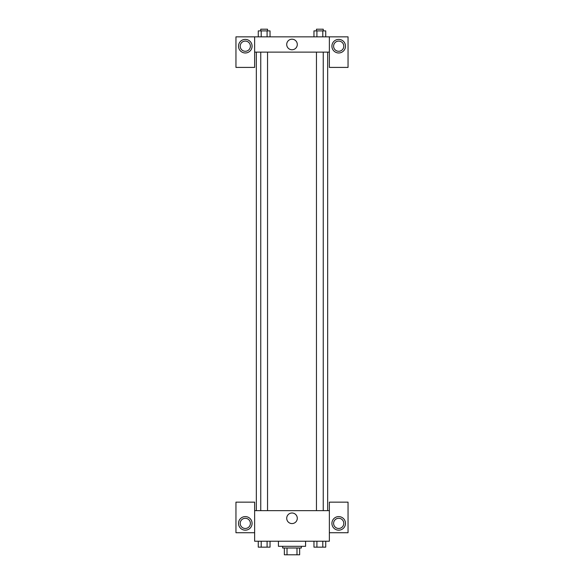 <?xml version="1.0" encoding="UTF-8"?>
<svg xmlns="http://www.w3.org/2000/svg" width="584" height="584" viewBox="0 0 584 584"><rect width="100%" height="100%" fill="white"/><g stroke="black" fill="none" stroke-linecap="round" stroke-linejoin="round"><path stroke-width="0.88" d="M296.986 548.004L296.986 554.8L284.357 554.8L284.357 548.004M296.986 554.8L299.643 554.8L299.643 548.004L299.643 554.8M301.337 546.31L301.337 548.004L282.663 548.004L282.663 546.31M287.014 548.004L287.014 554.8M278.415 541.215L278.415 546.31L305.585 546.31L305.585 541.215M329.361 532.725L348.042 532.725L348.042 502.152L329.361 502.152L329.361 541.215L254.639 541.215L254.639 502.152L235.958 502.152L235.958 532.725L254.639 532.725M245.302 530.177A6.796 6.796 0 0 1 239.418 519.986A6.796 6.796 0 0 1 251.178 519.986A6.796 6.796 0 0 1 245.302 530.177M240.207 523.381A5.095 5.095 0 0 1 245.302 518.285A5.095 5.095 0 0 1 250.39 523.381A5.095 5.095 0 0 1 245.302 528.476A5.095 5.095 0 0 1 240.207 523.381M286.715 518.285A5.285 5.285 0 0 1 294.643 513.708A5.285 5.285 0 0 1 294.643 522.87A5.285 5.285 0 0 1 286.715 518.285M329.361 510.65L254.639 510.65M338.698 530.177A6.796 6.796 0 0 1 332.822 519.986A6.796 6.796 0 0 1 344.582 519.986A6.796 6.796 0 0 1 338.698 530.177M333.61 523.381A5.095 5.095 0 0 1 338.698 518.285A5.095 5.095 0 0 1 343.793 523.381A5.095 5.095 0 0 1 338.698 528.476A5.095 5.095 0 0 1 333.61 523.381M327.661 52.129L327.661 510.65M323.244 510.65L323.244 52.129M267.545 52.129L267.545 510.65M329.361 52.129L329.361 67.408L348.042 67.408L348.042 36.843L329.361 36.843L329.361 52.129L254.639 52.129L254.639 67.408L235.958 67.408L235.958 36.843L254.639 36.843L254.639 52.129M250.39 46.18A5.095 5.095 0 0 1 245.302 51.275A5.095 5.095 0 0 1 240.207 46.18A5.095 5.095 0 0 1 245.302 41.084A5.095 5.095 0 0 1 250.39 46.18M245.302 52.976A6.796 6.796 0 0 1 239.418 42.785A6.796 6.796 0 0 1 251.178 42.785A6.796 6.796 0 0 1 245.302 52.976M343.793 46.18A5.095 5.095 0 0 1 336.15 50.596A5.095 5.095 0 0 1 336.15 41.771A5.095 5.095 0 0 1 343.793 46.18M338.698 52.976A6.796 6.796 0 0 1 332.822 42.785A6.796 6.796 0 0 1 344.582 42.785A6.796 6.796 0 0 1 338.698 52.976M329.361 36.843L254.639 36.843M286.715 44.486A5.285 5.285 0 0 1 294.643 39.902A5.285 5.285 0 0 1 294.643 49.063A5.285 5.285 0 0 1 286.715 44.486M325.733 36.843L325.733 30.901L313.966 30.901L313.966 36.843M322.791 30.901L322.791 36.843M316.908 30.901L316.908 36.843M316.455 30.901L316.455 29.2L323.244 29.2L323.244 30.901M270.034 36.843L270.034 30.901L258.267 30.901L258.267 36.843M267.092 30.901L267.092 36.843M261.209 30.901L261.209 36.843M260.756 30.901L260.756 29.2L267.545 29.2L267.545 30.901M325.733 541.215L325.733 547.157L313.966 547.157L313.966 541.215M322.791 541.215L322.791 547.157M316.908 541.215L316.908 547.157M323.244 547.157L316.455 547.171M270.034 541.215L270.034 547.157L258.267 547.157L258.267 541.215M267.092 541.215L267.092 547.157M261.209 541.215L261.209 547.157M267.545 547.157L260.756 547.171M256.339 52.129L256.339 510.65M316.455 510.65L316.455 52.129M260.756 52.129L260.756 510.65"/></g></svg>
